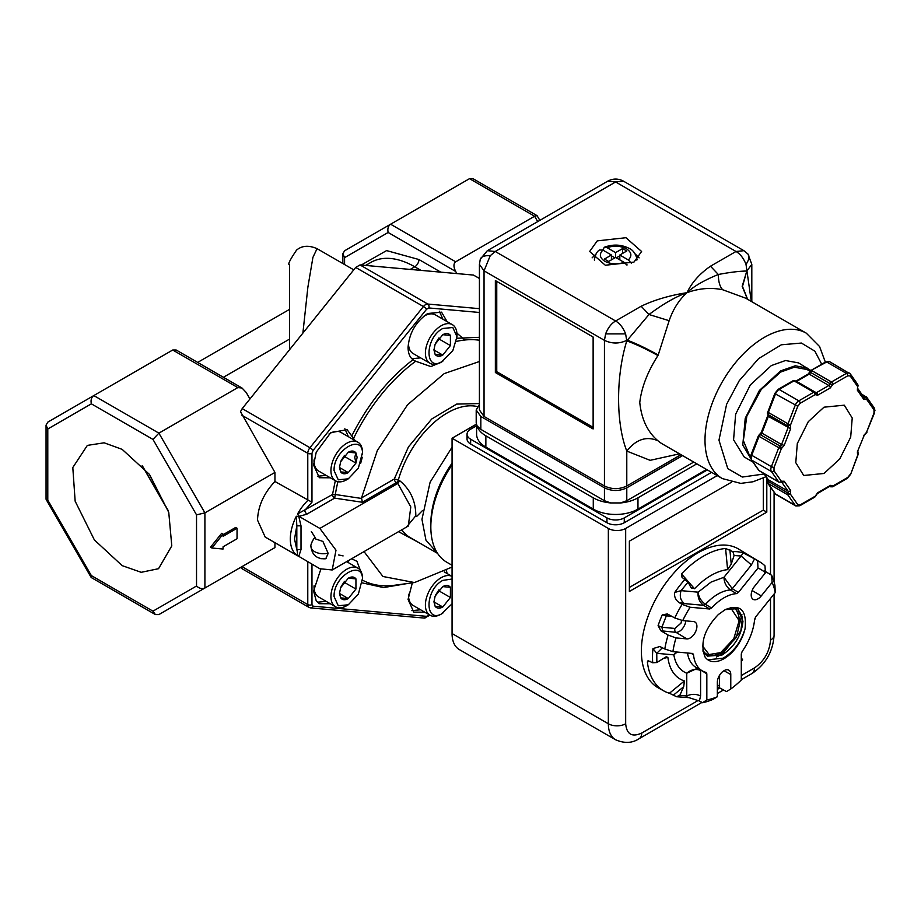 <?xml version="1.0" encoding="UTF-8"?>
<svg xmlns="http://www.w3.org/2000/svg" width="921" height="921" viewBox="0 0 921 921"><rect width="100%" height="100%" fill="white"/><g stroke="black" fill="none" stroke-linecap="round" stroke-linejoin="round"><path stroke-width="1.38" d="M754.518 558.897L757.638 560.774L757.995 568.073L738.423 592.41L736.524 593.631A43.46 25.086 120 0 0 711.599 608.021L705.474 604.337C701.054 601.137 698.613 597.084 698.153 592.168C697.554 597.602 699.373 601.989 703.586 605.316L684.441 603.6C680.504 600.584 679.387 596.267 681.068 590.649L688.079 582.084L682.058 577.409L681.505 573.933A80.058 46.223 -60 0 1 703.552 556.042A80.058 46.223 -60 0 1 725.587 548.479L732.897 551.633A79.92 46.142 -60 0 1 743.282 552.888L754.518 558.897L751.421 564.93L732.287 588.738L723.987 577.26C724.044 582.406 726.174 586.631 730.388 589.958A43.609 25.178 120 0 0 717.931 594.114A43.609 25.178 120 0 0 705.474 604.337L703.586 605.316L709.7 609L690.128 607.25A73.622 42.504 -60 0 0 682.714 620.593L674.759 617.945L667.414 613.962L662.314 614.779L666.32 615.838L667.875 614.203M679.491 453.834L650.122 460.327L626.787 451.083C615.861 423.246 615.861 375.987 626.787 340.874L625.612 333.886C623.275 327.876 619.948 323.582 615.619 320.992L495.222 251.479L615.619 181.967L736.006 251.479L743.915 250.696L623.517 181.184L615.619 181.967L607.722 181.184M490.225 255.727A15.807 7.449 19.1 0 0 482.316 256.924A15.807 7.449 -160.9 0 0 480.29 259.204L487.324 250.696L495.222 251.479L490.225 255.727L484.043 270.832L479.427 264.385L479.415 410.006L484.043 416.465L604.441 485.977C611.889 489.512 619.338 489.512 626.787 485.977L626.787 451.083C636.135 439.294 646.519 435.852 657.928 440.745A83.949 48.468 120 0 0 662.475 444.003L722.386 478.598A83.949 48.468 -60 0 1 705.002 440.169A83.949 48.468 -60 0 1 741.647 355.69A83.949 48.468 -60 0 1 806.336 333.195L745.757 298.22L722.72 289.758C711 287.317 699.085 288.296 686.985 292.682C691.798 282.563 699.626 273.744 710.482 266.215L736.006 251.479C740.311 254.023 743.638 258.329 746.01 264.385L751.294 301.42M657.928 440.745C647.555 431.984 641.5 419.239 639.773 402.5C641.511 387.476 647.555 371.842 657.928 355.575C646.519 349.186 636.135 344.293 626.787 340.874L648.994 314.51L641.143 306.244L615.619 320.992C611.314 323.536 607.987 327.83 605.627 333.886L604.441 340.344L604.441 485.977M477.377 406.564A74.071 42.769 120 0 0 398.356 479.945L394.303 478.989L408.464 446.892L431.707 419.02L456.678 404.089L479.415 403.548M328.164 553.141A12.341 7.126 0 0 1 314.591 551.633A12.341 7.126 180 0 1 310.976 546.59C312.012 554.879 316.697 558.955 325.032 558.817A11.754 6.781 -120 0 0 326.115 558.517M319.863 528.424L335.992 550.182L332.205 569.972L408.291 526.041L410.801 506.918L397.791 483.433L396.398 482.627A2.959 1.715 120 0 0 398.356 479.945L399.749 480.75L397.791 483.433L319.863 528.424L298.911 516.324L296.332 516.278L296.815 525.822L294.513 539.027L296.815 549.572L296.815 525.822L301.006 525.822L301.006 549.572L298.772 556.342L296.332 554.833C297.621 554.926 297.782 553.176 296.815 549.572L301.006 549.572M763.67 473.336L767.953 479.427A1.98 1.554 -35.1 0 0 768.356 479.795L788.054 491.158A1.98 1.14 -60 0 1 788.238 491.975A1.98 1.14 -60 0 1 787.939 493.023L790.437 494.186L787.835 494.888L787.939 493.023L767.895 481.188L768.137 483.513L767.504 482.316M767.93 414.392L768.356 416.419A1.98 1.14 120 0 0 768.54 415.498A1.98 1.14 120 0 0 768.54 415.394A1.98 1.14 120 0 0 768.252 414.68L768.137 412.942L775.494 393.992L774.86 393.382L767.377 413.195A1.98 1.163 175.9 0 1 767.619 412.573M767.953 412.24L790.437 425.226L797.793 406.276L775.494 393.992A5.929 3.419 120 0 1 779.12 389.468L794.04 380.868A1.98 1.14 -120 0 0 793.05 380.764L778.141 389.376A1.98 1.14 60 0 1 779.12 389.468L798.818 400.842L813.727 392.231L794.04 380.868A1.98 1.14 120 0 1 795.03 380.764L793.05 380.764M767.953 413.943A1.98 1.163 -4.1 0 1 767.435 413.414A1.98 1.163 175.9 0 1 767.377 413.195L768.252 414.68L787.939 426.043L790.437 425.226L790.655 428.702L768.356 416.419L761.863 433.135L781.561 444.509L788.054 427.781A1.98 1.14 -60 0 0 788.238 426.872A1.98 1.14 -60 0 0 788.238 426.757A1.98 1.14 -60 0 0 787.939 426.043L787.835 424.316L795.191 405.355A5.929 3.419 -60 0 1 798.818 400.842A1.98 1.14 60 0 1 800.211 403.26L815.131 394.649A1.98 1.14 -120 0 0 813.727 392.231A1.98 1.14 -60 0 1 814.717 392.139A1.98 1.14 -60 0 1 815.027 392.496A1.98 1.485 156.3 0 1 815.131 394.649L817.721 395.167L830.282 387.914A1.98 1.14 -120 0 0 828.888 385.496L809.202 374.122A1.98 1.14 120 0 0 810.492 372.372L810.388 371.416A1.98 1.14 60 0 1 810.802 370.518L826.701 361.999A1.98 1.14 60 0 0 825.711 361.907L829.66 361.711A5.929 3.419 120 0 0 826.701 361.999L846.399 373.373A5.929 3.419 -60 0 1 849.358 373.086A5.929 3.419 -60 0 1 850.025 373.696A1.98 1.554 144.9 0 1 850.21 376.01L857.566 386.475L857.382 384.161M857.37 452.741L857.727 455.078L857.451 451.693L864.174 435.403L857.451 451.693M858.084 385.496A1.98 1.117 -176 0 1 858.142 385.807A1.98 1.117 -176 0 1 857.624 386.486L857.347 390.193L863.737 399.288A1.98 1.554 -35.1 0 0 863.956 397.342L857.589 388.282A1.98 1.554 144.9 0 1 857.347 390.193M626.833 265.006L624.139 262.37L615.619 257.443L608.631 261.472L604.441 259.054L611.429 255.025L602.898 250.098L599.64 249.948C597.096 251.203 595.346 254.507 594.379 259.86L594.379 260.113A21.229 12.261 180 0 1 594.379 259.86M602.841 250.075L604.291 247.265L607.089 247.68L615.619 252.607L622.596 248.578L626.787 250.996L619.81 255.025L628.329 259.952L631.484 263.348M452.061 464.806A77.134 44.53 120 0 0 430.832 526.939A77.134 44.53 120 0 0 446.8 562.247L452.061 565.275M669.417 693.26L684.43 680.953L683.704 686.698L679.859 695.251L676.601 696.737L669.417 693.26A80.058 46.223 -60 0 1 664.018 691.026L658.48 687.987A80.196 46.303 -60 0 1 645.563 623.897A80.196 46.303 -60 0 1 698.083 552.773A80.196 46.303 -60 0 1 738.677 549.1L760.193 562.144A79.655 45.992 -60 0 1 764.983 565.851L765.409 572.85A73.622 42.504 -60 0 0 757.995 568.073M713.222 699.258A79.655 45.992 -60 0 1 702.562 702.723L706.833 699.925A73.622 42.504 -60 0 0 717.344 696.748L713.222 699.258M697.473 668.22L686.755 673.228C691.026 669.509 695.643 668.577 700.593 670.419L700.593 695.942L699.384 700.996L702.562 702.723M699.384 700.996L689.012 697.658L676.601 696.737M664.018 691.026A80.058 46.223 -60 0 1 647.371 661.9L648.073 660.679L652.713 662.763A79.92 46.142 -60 0 1 652.966 648.603L659.839 646.519L664.801 648.994A79.655 45.992 -60 0 1 668.105 635.076L675.991 637.919A73.622 42.504 -60 0 0 672.906 651.654L664.801 648.994M660.887 630.77L658.101 625.624L661.877 627.27L674.989 628.444A2.959 2.337 -84.9 0 0 676.002 632.336L660.887 630.77L668.105 635.076M674.759 617.945A79.655 45.992 -60 0 1 682.104 604.383L690.128 607.25M684.441 603.6L678.973 602.507L682.104 604.383M678.973 602.507C675.45 599.813 674.034 596.463 674.748 592.456L681.068 590.649L698.153 592.168L711.07 582.084L723.987 577.26L741.071 556.008L751.421 564.93M452.061 463.194A73.185 42.251 120 0 0 430.832 523.704L430.832 526.939M741.889 614.422L736.351 637.47L719.025 655.752L716.308 657.041M737.709 612.005L737.779 612.638M707.858 659.781L723.215 658.17C733.91 651.619 741.198 641.787 745.066 628.663A31.107 17.96 -60 0 1 724.067 658.653A31.107 17.96 -60 0 1 708.502 660.196A31.107 17.96 -60 0 1 705.095 657.076C699.799 643.48 704.231 629.285 718.403 614.491L725.218 609.644C740.311 603.635 746.931 609.967 745.066 628.663M717.344 696.748L717.344 682.288A9.509 5.491 -60 0 1 724.067 670.649A9.509 5.491 -60 0 1 728.753 670.143A9.509 5.491 -60 0 1 730.779 674.529L730.779 688.989A73.622 42.504 -60 0 0 741.29 680.032L741.29 653.933L742.153 651.481A43.46 25.086 120 0 0 754.621 619.373L755.657 616.932L775.229 592.583A73.622 42.504 -60 0 0 772.132 582.417L771.637 575.303L764.534 570.928M737.537 608.539L742.499 616.989L740.898 630.712L721.776 654.912L707.397 656.132L722.006 655.05C734.44 646.91 741.428 635.617 742.959 621.18L737.652 608.597L725.218 609.644M735.246 607.653L738.089 613.421M738.584 615.067L735.384 607.687M703.045 651.446L707.409 656.143M708.456 655.027L705.359 654.589M705.451 654.681L708.905 655.165M732.955 607.4A26.859 15.507 -60 0 1 733.588 607.733A26.859 15.507 -60 0 1 739.149 620.029A26.859 15.507 -60 0 1 739.149 620.351M730.56 607.641L739.149 620.673L733.749 638.84L720.706 652.609L709.078 654.543L702.654 646.07M720.706 652.609L720.153 652.931A26.859 15.507 -60 0 1 706.718 654.255A26.859 15.507 -60 0 1 702.815 649.973M399.749 480.75C410.432 489.569 415.785 501.243 415.808 515.76L406.483 527.088M437.567 553.371L425.939 540.155L421.956 519.317L430.119 482.19L452.061 447.203M641.143 306.244C654.186 299.981 669.463 295.457 686.985 292.682C679.03 299.878 673.09 309.203 669.153 320.692L658.216 354.999A83.949 48.468 120 0 0 657.928 355.575M597.245 240.876L625.935 237.71L641.592 251.479L633.982 262.082L605.304 265.236L589.647 251.479L597.245 240.876M752.848 461.974L744.191 456.966L733.577 439.801L735.637 414.22L750.327 384.943L771.349 365.579L785.486 360.525L798.507 362.886L810.848 370.484M752.837 461.951L742.787 445.027L745.239 418.238L759.399 390.469L780.571 370.898L795.26 365.787L807.729 368.216M362.275 457.242L360.641 463.401M330.305 477.792L319.345 477.734L313.589 465.036L316.225 452.188L330.731 432.663L347.09 429.67L355.092 440.56M317.411 476.261L326.115 475.374M442.31 361.562L430.936 366.581L415.659 361.239A134.846 77.848 120 0 0 353.48 438.592M351.845 435.806C367.813 404.158 388.213 378.796 413.011 359.708L415.659 361.239M413.011 359.708C409.822 357.383 408.176 353.319 408.061 347.516C409.189 333.16 415.739 321.832 427.689 313.52L441.562 312.15L447.088 321.613M411.883 358.741L420.586 357.855M424.777 612.189L413.805 612.131L408.061 599.433L412.343 582.832M411.883 610.658L420.586 609.771M330.305 603.75L319.345 603.692L316.225 600.803L313.589 590.994L320.807 569.259M317.4 602.207L326.115 601.332M311.609 542.676L313.98 538.405L322.914 541.433L328.175 553.383L325.735 558.759L320.853 558.69M750.707 458.416L743.351 440.583L746.85 416.108L761.207 389.525L780.571 372.107L794.316 367.203L806.98 369.494L810.054 371.267M314.038 460.005L314.038 460.857A22.323 12.882 -60 0 1 314.061 459.878M328.981 434.021A22.323 12.882 -60 0 1 329.822 433.515L329.822 433.515A22.323 12.882 -60 0 1 340.977 432.41L357.878 442.172A22.323 12.882 -60 0 1 362.506 452.384L358.35 468.213L348.299 478.816L338.26 479.806L334.093 470.608C333.218 449.966 363.381 432.548 362.506 454.214M442.771 361.297C424.443 372.89 424.443 338.053 442.771 328.486L452.81 327.496L456.977 336.695L452.81 350.694L441.194 362.206A22.323 12.882 -60 0 1 430.026 363.311L413.126 353.549A22.323 12.882 -60 0 1 408.498 343.337A22.323 12.882 -60 0 1 408.521 342.359M423.453 316.502A22.323 12.882 -60 0 1 424.282 315.995A22.323 12.882 -60 0 1 435.449 314.89L452.349 324.653A22.323 12.882 -60 0 1 456.977 334.876L456.977 336.695M423.545 316.421L424.282 315.995M452.061 603.854L441.194 614.123A22.323 12.882 -60 0 1 430.026 615.228L413.126 605.465A22.323 12.882 -60 0 1 408.498 595.242A22.323 12.882 -60 0 1 408.521 594.264M314.038 585.963L314.038 586.804A22.323 12.882 -60 0 1 314.061 585.825M348.299 478.816L346.722 479.726A22.323 12.882 -60 0 1 335.566 480.831A22.323 12.882 -60 0 1 330.938 470.608A22.323 12.882 -60 0 1 346.722 443.277A22.323 12.882 -60 0 1 357.878 442.172M335.566 480.831L318.654 471.068A22.323 12.882 -60 0 1 314.038 460.857M430.026 363.311A22.323 12.882 -60 0 1 426.607 345.421A22.323 12.882 -60 0 1 441.194 325.758A22.323 12.882 -60 0 1 452.349 324.653M430.026 615.228A22.323 12.882 -60 0 1 426.607 597.338A22.323 12.882 -60 0 1 441.194 577.674A22.323 12.882 -60 0 1 452.061 576.408M348.299 604.775L346.722 605.684A22.323 12.882 -60 0 1 335.566 606.789A22.323 12.882 -60 0 1 330.938 596.566A22.323 12.882 -60 0 1 346.722 569.236A22.323 12.882 -60 0 1 357.878 568.13A22.323 12.882 -60 0 1 362.506 578.342L358.35 594.172L348.299 604.775L338.26 605.765L334.093 596.566C333.218 575.913 363.381 558.506 362.506 580.172A134.846 77.848 120 0 0 394.706 585.238L414.197 582.579M335.566 606.789L318.654 597.027A22.323 12.882 -60 0 1 314.038 586.804M479.415 312.472L428.806 307.948L426.573 309.249A2.959 0.622 -141.2 0 0 423.43 306.543L355.69 267.435L242.2 408.602L240.496 411.675L274.953 472.427L274.953 481.487C263.936 493.103 258.11 505.974 257.5 520.077L265.167 537.035L297.99 555.985A37.036 21.379 -60 0 1 297.587 555.743L297.644 555.766M297.84 555.87L299.083 556.549M332.205 569.972L319.863 568.741L298.772 556.342M442.771 613.213C424.443 624.806 424.443 589.97 442.771 580.403L452.061 579.033M353.756 269.841L317.066 248.658L312.921 257.362L307.879 287.168L302.882 333.114M348.299 452.223L355.943 452.913L357.118 457.323L355.943 463.09L348.299 472.6C344.972 474.384 342.428 474.154 340.666 471.909L339.481 467.5L340.666 461.732L348.299 452.223C351.626 450.438 354.171 450.668 355.943 452.913L354.758 457.323L355.943 463.09L348.299 472.6L340.666 471.909L339.504 466.797M122.159 565.632L94.379 539.936L75.154 501.197L72.805 467.534L87.357 445.396L104.119 442.805L122.159 449.367L149.478 474.442L168.762 512.421L171.79 545.888L158.539 568.694L141.201 572.309L122.159 565.632M142.168 465.704L168.359 511.074M824.007 407.186L844.292 405.182L852.224 418.007L850.693 437.118L839.71 459.003L824.007 473.475L803.711 475.478L795.779 462.653L797.31 443.542L808.293 421.657L824.007 407.186M168.198 510.545L142.536 466.107M592.111 257.868L596.071 253.92M452.061 438.235L452.061 633.533A34.963 20.181 120 0 0 459.303 649.547L615.585 739.77A34.963 20.181 -60 0 1 608.344 723.768L608.344 528.458L452.061 438.235L476.364 424.19M711.553 472.346L624.265 522.737A12.249 7.069 180 0 1 606.951 522.737L470.631 444.037A12.249 7.069 180 0 1 467.051 439.041L467.051 434.194A12.249 7.069 180 0 1 470.631 429.198L476.606 425.755M608.344 528.458A12.249 7.069 0 0 0 625.67 528.458L717.217 475.604M707.363 469.929L624.265 517.901A12.249 7.069 180 0 1 606.951 517.901L470.631 439.202A12.249 7.069 180 0 1 467.051 434.194M766.802 477.78L766.802 512.134L629.365 591.478L629.365 541.168L731.424 482.247M476.606 424.949L476.606 434.205A31.602 18.247 0 0 0 485.862 447.099L593.274 509.117A31.602 18.247 0 0 0 637.965 509.117L706.603 469.48M629.365 587.448L763.313 510.119L766.802 512.134M763.313 510.119L763.313 478.045M757.638 560.774A79.655 45.992 -60 0 1 760.193 562.144M771.637 575.303A79.655 45.992 -60 0 1 774.941 585.399L775.229 592.583M755.634 616.955A80.058 46.223 -60 0 1 754.506 620.455M719.658 675.081L719.232 687.676L726.519 691.579L730.779 688.989M719.232 687.676L717.344 687.158M696.829 463.839L637.965 497.824A31.602 18.247 180 0 1 620.535 502.947L626.787 500.725L693.755 462.066M610.692 502.947A31.602 18.247 180 0 1 593.274 497.824L485.862 435.817A31.602 18.247 180 0 1 476.997 425.755L480.831 429.37L604.441 500.725L610.692 502.947L620.535 502.947M743.282 552.888L741.071 556.008L734.072 555.524L732.897 551.633M681.505 573.933L694.526 588.749A61.626 35.585 -60 0 1 727.613 569.65L725.587 548.479M662.89 631.161L661.877 627.27L666.32 615.838L671.789 616.333M652.966 648.603L656.754 653.334L662.452 647.705M684.43 680.953A61.626 35.585 -60 0 1 667.886 657.421L666.24 656.731L656.857 662.533L652.713 662.763M667.886 657.421L662.729 658.55M650.099 661.301L647.371 661.9M687.227 697.358L686.755 696.011L679.859 695.251M700.593 695.942C695.954 693.801 691.337 693.824 686.755 696.011L686.755 673.228C679.813 670.35 675.507 664.225 673.838 654.854L677.165 652.045M719.658 685.8L717.344 685.328M741.29 660.564L742.291 659.206L741.428 659.309M682.588 455.619L626.787 487.831C619.338 491.365 611.889 491.365 604.441 487.831L480.831 416.465L476.203 410.006L476.203 422.912L476.997 425.755M711.599 608.021L709.7 609M682.714 620.593L693.559 621.571A9.509 5.491 -60 0 1 694.883 621.963A9.509 5.491 -60 0 1 695.551 631.818A9.509 5.491 -60 0 1 686.836 638.886L675.991 637.919M672.906 651.654L692.834 653.507M692.477 653.403L693.501 654.647A43.46 25.086 120 0 0 702.608 671.041A43.46 25.086 120 0 0 705.97 672.376L706.188 672.468M705.97 672.376L706.833 673.838L706.833 699.925M772.132 582.417L761.287 595.899A9.509 5.491 -60 0 1 753.113 599.318A9.509 5.491 -60 0 1 754.564 586.343L765.409 572.85M727.613 569.65L731.239 564.17L729.881 549.802M694.526 588.749L690.9 587.46L688.079 582.084M734.072 555.524L731.239 564.17M691.406 588.231L690.9 587.46M676.267 651.964L673.838 654.854L656.754 653.334L656.857 662.533M742.291 659.206L741.29 658.147M626.787 485.977L680.976 454.686M476.203 410.006L479.415 404.503M751.812 301.72L751.812 264.385L746.816 271.039L742.487 286.443L747.61 299.29M658.216 354.999C646.807 348.599 636.457 343.637 627.166 340.125L626.787 340.344C619.338 343.878 611.889 343.878 604.441 340.344L484.043 270.832L484.043 416.465M593.124 337.028L593.124 428.956L495.36 372.51L495.36 280.583L593.124 337.028M495.36 372.51L496.753 371.704L593.124 427.344M496.753 281.389L496.753 371.704M710.482 266.215L718.334 274.481C730.157 272.259 739.655 271.108 746.816 271.039L742.176 286.327L747.518 299.244M418.687 542.481L398.528 531.67M722.72 289.758C719.842 286.765 718.38 281.676 718.334 274.481C704.231 280.214 693.789 286.281 686.985 292.682C675.818 296.654 663.155 303.93 648.994 314.51L669.153 320.692M364.025 551.598L382.929 576.488L414.508 582.544L452.061 567.071M479.415 361.516L444.233 373.592L407.589 404.733L377.311 450.576L361.527 497.916L394.303 478.989A2.959 1.715 60 0 0 396.398 482.627L362.379 502.267L361.527 497.916M337.903 481.706A134.846 77.848 120 0 0 335.336 494.508L361.493 498.445M351.603 558.771L356.934 561.303L360.422 570.49M298.772 516.474L301.006 525.822M362.379 502.267L334.611 498.134L306.624 514.298L298.911 516.324M298.957 516.301L297.587 513.93L332.516 494.508A2.959 1.715 -120 0 0 334.611 498.134L335.336 494.508L332.516 494.508L335.313 480.681M348.437 436.715L344.845 428.737M442.909 319.196L439.317 311.217M456.908 338.272L479.415 337.305M446.443 570.617L447.088 573.53M407.727 583.465L383.562 587.575L362.321 582.889M348.437 562.673L348.08 560.797M314.395 538.198A11.754 6.781 -120 0 0 313.589 538.992C311.298 543.275 310.435 545.808 310.976 546.59M306.624 514.298L304.529 510.671L311.966 502.21L274.953 481.487M479.415 278.487L473.498 275.068L360.019 264.937L427.758 304.045A2.959 2.337 -84.9 0 1 428.806 307.948M274.953 542.688L274.953 547.581L240.496 567.474L242.2 568.579M768.022 414.519L767.584 413.656M274.953 472.427L204.911 512.859L158.896 433.146L237.802 387.591L241.993 388.006L246.183 392.427L249.959 398.966M355.69 267.435L360.019 264.937M475.201 276.173L479.415 278.246M539.867 220.361L537.058 215.652L534.606 216.239L455.688 261.794C453.397 263.625 453.397 266.848 455.688 271.476L456.908 273.595M241.429 568.372L309.042 607.411A6.125 3.534 -60 0 1 307.775 604.602A2.959 1.715 180 0 0 311.966 604.602L313.082 606.191L426.573 616.333L429.094 614.687M158.896 614.583L204.911 588.012L204.911 512.859L196.53 514.862L152.967 439.409L158.896 433.146L93.804 395.57C91.386 397.342 90.569 400.094 91.352 403.835L47.788 428.99L47.788 500.138L91.352 575.59L91.352 577.594L155.419 614.583L158.896 614.583L274.953 547.581M221.673 533.317L210.495 547.212L211.899 548.018L223.066 534.122L221.673 533.317M223.066 534.122L223.066 536.333L237.042 528.263L235.638 527.457L223.066 534.71M795.813 381.213A1.98 1.14 60 0 1 796.63 381.386L816.317 392.749L828.888 385.496A1.98 1.14 -60 0 0 830.189 383.735A1.98 0.633 16.2 0 0 832.872 384.402A1.98 1.14 60 0 0 831.479 381.985A1.98 1.14 -60 0 0 830.189 383.735L810.492 372.372L811.781 370.61L831.479 381.985L846.399 373.373A1.98 1.14 -120 0 1 847.792 375.791L850.21 376.01M47.788 428.99L46.05 425.157L47.788 422.14L172.722 350.015L237.802 387.591M289.516 349.75L289.516 265.144M361.239 265.041L386.59 250.593L418.951 259.538L440.802 272.156M537.058 215.652L472.991 178.662L469.514 178.662L344.581 250.788L342.842 253.793L342.842 263.544M155.419 614.583L152.967 611.164L196.53 586.009C199.373 588.565 202.171 589.233 204.911 588.012M442.771 334.714L450.404 335.394L450.404 345.571L442.771 355.08L435.126 354.401L433.952 349.98L435.126 344.212L442.771 334.714C446.098 332.918 448.642 333.149 450.404 335.394L450.404 345.571L442.771 355.08C439.444 356.864 436.899 356.634 435.126 354.401L433.964 349.278M442.771 586.619L450.404 587.31L450.404 597.487L442.771 606.997L435.126 606.306L433.952 601.897L435.126 596.129L442.771 586.619C446.098 584.835 448.642 585.065 450.404 587.31L450.404 597.487L442.771 606.997C439.444 608.781 436.899 608.551 435.126 606.306L433.964 601.194M348.299 578.181L355.943 578.872L355.943 589.049L348.299 598.558L340.666 597.867L339.481 593.458L340.666 587.69L348.299 578.181C351.626 576.396 354.171 576.627 355.943 578.872L355.943 589.049L348.299 598.558C344.972 600.342 342.428 600.112 340.666 597.867L339.504 592.756M237.042 528.263L237.042 538.75L223.066 546.809L223.066 549.02L211.899 548.018M857.67 455.17L850.659 474.292L858.234 454.226A1.98 1.163 175.9 0 1 857.727 455.078M241.993 388.006L176.187 350.015L172.722 350.015M289.516 327.369L289.516 317.733M455.688 271.476L388.144 232.483L344.581 257.638L342.842 253.793M388.144 232.483C387.361 228.753 388.178 225.99 390.608 224.217L455.688 261.794M47.788 500.138L46.05 499.136L46.05 425.157M341.104 460.684L344.477 455.435M435.575 343.165L438.949 337.915M435.575 595.081L438.949 589.831M341.104 586.642L344.477 581.393M355.943 463.09L344.477 456.482M339.573 467.557L348.299 472.6M450.404 345.571L438.949 338.963M434.044 350.038L442.771 355.08M450.404 597.487L438.949 590.879M434.044 601.954L442.771 606.997M355.943 589.049L344.477 582.44M339.573 593.515L348.299 598.558M635.156 253.92L639.116 257.868M614.917 257.845L611.429 255.831M615.619 252.607L615.619 257.443M611.429 259.86L611.429 255.025M619.81 259.86L619.81 255.025M622.596 253.413L622.596 248.578M619.81 255.831L616.31 257.845M627.155 264.914L626.487 264.534M674.989 628.444L681.045 623.068L681.644 620.236M686.836 638.886L676.002 632.336A9.233 5.33 120 0 0 684.913 624.426A9.233 5.33 120 0 0 685.765 620.869M743.915 250.696L747.956 254.035A15.807 7.449 -40.9 0 1 748.911 256.924A15.807 7.449 139.1 0 1 746.01 264.385M625.612 333.886L605.627 333.886M764.131 473.993L742.361 477.043L727.797 468.674L718.967 440.169L726.623 404.261L739.252 380.661L758.651 358.58L781.342 344.788L801.408 343.049L814.912 351.2L821.705 364.221M296.332 516.278A37.036 21.379 120 0 0 290.322 539.027A37.036 21.379 120 0 0 296.332 554.833M759.388 434.689A1.98 1.289 67.4 0 1 759.514 434.62A1.98 1.289 67.4 0 1 760.47 434.735A1.98 1.14 120 0 0 760.274 434.839A1.98 1.14 120 0 0 759.065 436.347L758.432 435.737L751.076 454.686L751.709 455.296A5.929 3.419 120 0 0 751.145 458.036A5.929 3.419 120 0 0 751.709 460.132A1.98 1.554 -35.1 0 1 751.306 459.763L758.651 470.228A1.98 1.554 -35.1 0 0 759.065 470.596L751.709 460.132L771.395 471.506A5.929 3.419 -60 0 1 770.842 469.411A5.929 3.419 -60 0 1 771.395 466.671L774.008 467.58L774.008 470.804A1.98 1.554 144.9 0 1 771.395 471.506L778.752 481.971A1.98 1.554 -35.1 0 0 781.365 481.269L774.008 470.804M768.252 481.648A1.98 1.14 120 0 0 768.54 480.601A1.98 1.14 120 0 0 768.356 479.795L763.923 473.486M760.274 434.839A1.98 1.14 -120 0 0 759.284 434.735L758.432 435.737M767.953 482.731A1.98 1.117 4 0 1 767.435 482.19A1.98 1.117 -176 0 1 767.377 481.867A1.98 1.117 -176 0 1 767.711 481.315M790.379 425.318A1.98 1.232 -1 0 1 788.572 425.617A1.98 1.232 179 0 1 787.651 425.306M774.008 467.58L781.365 448.631L778.752 447.71A1.98 1.14 -60 0 1 779.96 446.201A1.98 1.14 -60 0 1 780.156 446.109L760.47 434.735A1.98 1.14 120 0 0 761.863 433.135L761.241 432.536L759.284 434.735M781.365 448.631A1.98 1.289 67.4 0 0 780.156 446.109A1.98 1.14 -60 0 0 781.561 444.509L784.162 445.419L781.365 448.631A1.98 1.14 -120 0 0 779.96 446.201M790.655 490.467L784.162 481.234A1.98 1.554 144.9 0 1 781.561 481.925L781.445 481.867A1.98 1.14 -60 0 1 781.561 481.925L788.054 491.158A1.98 1.554 -35.1 0 0 790.655 490.467L790.437 494.186L797.793 504.65L800.211 504.869A1.98 1.14 60 0 1 799.808 505.767L814.717 497.156A1.98 1.14 -120 0 0 815.131 496.258L800.211 504.869M790.379 494.163A1.98 1.048 1 0 1 788.572 494.393A1.98 1.048 -179 0 1 787.651 494.105M858.188 453.995A1.98 1.163 175.9 0 1 858.234 454.226L857.888 451.601M874.213 407.911L874.95 410.444L873.994 413.08L873.994 409.857A1.98 1.554 -35.1 0 0 874.213 407.911L866.765 397.296A1.98 1.554 144.9 0 1 866.546 399.242A1.98 1.14 -120 0 0 865.141 396.824A1.98 1.14 -60 0 1 866.131 396.732A1.98 1.14 -60 0 1 866.35 396.928A1.98 1.554 144.9 0 1 866.765 397.296L861.734 394.188M862.816 395.719L864.946 396.951A1.98 0.967 53.5 0 1 866.546 399.242L873.994 409.857M863.875 397.227A1.98 1.14 -60 0 0 864.761 397.078A1.98 1.14 -60 0 0 864.946 396.951A1.98 1.14 -60 0 1 865.141 396.824M464.875 339.999L456.897 333.137M624.139 262.37C617.243 264.626 610.796 264.258 604.786 261.276C599.617 257.811 598.995 254.081 602.898 250.098M636.848 259.86A21.229 12.261 180 0 1 636.848 260.125L636.848 259.86C637.62 260.574 635.709 251.145 629.4 248.486C621.41 244.433 613.041 244.03 604.291 247.265M607.089 247.68C613.985 245.423 620.432 245.792 626.441 248.774C631.61 252.239 632.243 255.969 628.329 259.952M658.101 625.624A79.92 46.142 -60 0 1 662.314 614.779M674.748 592.456A79.92 46.142 -60 0 1 685.132 579.217M452.061 633.533L608.344 723.768A12.249 7.069 0 0 0 625.67 723.768L625.67 528.458M615.585 739.77C624.461 743.592 632.336 743.224 639.186 738.654A12.249 7.069 -120 0 0 641.73 733.047C632.036 737.456 626.683 734.359 625.67 723.768M624.265 522.737L624.265 517.901M606.951 517.901L606.951 522.737M470.631 444.037L470.631 439.202M641.73 733.047L698.245 700.421M717.344 689.392L719.785 687.975M741.29 675.553L754.437 667.967C764.142 661.209 769.495 651.93 770.497 640.153L770.497 598.454M770.497 574.612L770.497 487.082M770.497 640.153A12.249 7.069 0 0 0 774.089 635.145L774.089 593.999M741.29 679.698L751.904 673.573A12.249 7.069 -120 0 0 754.437 667.967M637.965 497.824L637.965 509.117M593.274 497.824L593.274 509.117M485.862 435.817L485.862 447.099M673.527 695.044L683.704 686.698M626.787 487.831L626.787 500.725M480.831 416.465L480.831 429.37M604.441 500.725L604.441 487.831M736.524 593.631L730.388 589.958L732.287 588.738L738.423 592.41M752.135 590.545L761.287 595.899M730.779 674.529L723.941 670.718M706.833 673.838L700.536 669.901M693.501 654.647L691.003 653.277M687.492 652.966A43.609 25.178 120 0 0 696.403 667.633L702.608 671.041M401.821 529.771A74.071 42.769 120 0 0 410.202 537.576L437.302 553.222M479.415 340.229A134.846 77.848 120 0 0 456.448 341.403M426.573 309.249L313.082 450.415L311.966 453.293L311.966 502.21M311.966 564.193L311.966 604.602M311.966 453.293A2.959 1.715 180 0 1 307.775 453.293L307.775 500.437A37.036 21.379 -60 0 0 297.587 513.93M313.082 450.415A2.959 0.622 -141.2 0 0 309.94 447.721A6.125 3.534 -60 0 0 307.775 453.293L241.981 415.302M479.415 308.662L427.758 304.045A6.125 3.534 -60 0 0 423.43 306.543L309.94 447.721L242.2 408.602M428.806 615.044A2.959 0.622 38.8 0 1 429.013 615.688L429.589 614.975M426.573 616.333A2.959 2.337 95.1 0 1 424.213 618.072L429.013 615.688M313.082 606.191A2.959 2.337 95.1 0 1 310.722 607.929L424.213 618.072M309.94 607.687A6.125 3.534 -60 0 1 309.042 607.411L310.722 607.929M307.775 561.764L307.775 604.602L241.981 566.611M825.711 361.907L810.802 370.518L808.212 374.03A1.98 1.14 60 0 1 809.202 374.122L796.63 381.386A1.98 1.14 120 0 1 796.331 381.513M751.709 455.296L759.065 436.347L778.752 447.71L771.395 466.671L751.709 455.296M767.93 479.381L767.734 483.145L775.091 493.61A1.98 1.554 -35.1 0 0 775.494 493.978L768.137 483.513L787.835 494.888L795.191 505.353A1.98 1.554 -35.1 0 0 797.793 504.65M799.808 505.767L795.859 505.963A5.929 3.419 -60 0 1 795.191 505.353L775.494 493.978A5.929 3.419 120 0 0 776.161 494.6L775.091 493.61M537.703 221.604L534.606 216.239L469.514 178.662M795.33 381.121A1.98 1.14 120 0 0 795.03 380.764L815.534 393.048M759.065 470.596L778.752 481.971A1.98 1.14 -60 0 0 778.982 482.178L759.284 470.804A1.98 1.14 -60 0 1 759.065 470.596M759.572 470.896A1.98 1.14 -60 0 1 759.284 470.804L758.651 470.228M289.516 339.112L223.412 377.276M420.966 270.383L414.761 266.802L410.225 269.416M344.581 257.638L344.581 264.546M196.53 514.862L196.53 586.009M830.282 387.914L832.872 384.402L847.792 375.791M815.476 392.91A1.98 1.14 -60 0 0 816.317 392.749A1.98 1.14 60 0 1 817.721 395.167M784.162 445.419L790.655 428.702M830.212 486.173A1.98 1.14 -60 0 1 830.385 486.438L830.097 486.265A1.98 1.14 -120 0 0 830.489 485.367L817.721 492.747A1.98 1.14 60 0 1 817.307 493.644L830.086 486.081M829.936 486.357L830.696 486.795A1.98 1.14 -60 0 1 830.385 486.438A1.98 1.485 -23.7 0 0 833.079 485.885A1.98 1.14 60 0 1 832.676 486.795L847.378 478.298A1.98 1.14 -120 0 0 847.792 477.4L833.079 485.885L830.489 485.367M873.994 413.08L866.546 432.294L874.443 412.988M152.967 439.409L91.352 403.835M91.352 575.59L152.967 611.164M93.804 395.57L47.788 422.14M418.951 259.538A5.929 3.419 120 0 1 414.761 266.802A87.898 50.747 -120 0 0 370.818 262.439L365.637 265.432M800.211 403.26L797.793 406.276M778.982 482.178L781.135 482.051A1.98 0.967 -126.5 0 0 781.365 481.269L784.162 481.234M817.307 493.644L815.626 496.005A1.98 0.633 -163.8 0 1 815.131 496.258L817.721 492.747M847.792 477.4L850.21 474.384M863.737 435.495L866.546 432.294A1.98 1.289 -112.6 0 1 865.901 433.319L864.174 435.403M866.546 399.242L863.737 399.288M416.787 516.324L422.474 510.579M338.663 554.972L343.107 555.916M315.27 537.714L311.356 531.532M480.29 259.204L479.415 264.385M487.324 250.696L607.71 181.184C612.983 178.363 618.244 178.363 623.517 181.184M722.386 478.598L740.737 483.387L753.067 481.764L766.042 476.71M751.076 454.686L750.569 457.23L751.306 459.763M857.566 388.259L857.785 384.529L850.428 374.064L829.66 361.711M733.588 607.733L733.012 607.4M329.085 433.941L329.822 433.515M408.498 342.485L408.498 343.337M408.498 594.402L408.498 595.242M774.089 492.182L774.089 581.899M723.503 689.967L717.344 693.525M701.975 702.401L639.186 738.654M751.904 673.573C765.616 664.409 773.007 651.608 774.089 635.145M742.591 659.735L741.29 661.508M706.718 654.255L703.644 652.482M747.956 254.035L751.812 264.385M739.149 620.673L739.149 620.029M825.343 362.126L819.552 346.515L806.336 333.195M452.061 576.396L444.244 571.895M357.878 568.13L346.641 561.637M808.212 374.03L795.779 381.202M778.141 389.376L774.86 393.382M767.723 415.808L761.241 432.536M298.911 556.468L297.99 555.985M317.066 248.67C308.8 245.09 301.961 245.562 296.55 250.121C289.816 260.067 287.467 264.903 289.516 264.603M795.859 505.963L776.161 494.6M289.516 309.387L197.67 362.414M815.626 496.005L814.717 497.156M830.696 486.795L832.676 486.795M850.659 474.292L847.378 478.298M866.983 432.202L865.901 433.319M46.131 499.447L91.121 577.363"/></g></svg>

